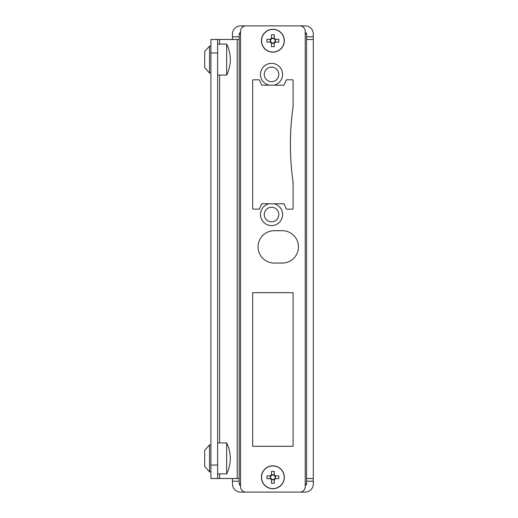 <?xml version="1.0" encoding="UTF-8"?>
<svg xmlns="http://www.w3.org/2000/svg" width="518" height="518" viewBox="0 0 518 518"><rect width="100%" height="100%" fill="white"/><g stroke="black" fill="none" stroke-linecap="round" stroke-linejoin="round"><path stroke-width="0.78" d="M232.452 39.485L232.459 36.791L239.193 36.791L239.193 484.013A1.347 1.347 0 0 0 240.54 485.366M239.193 36.791L239.193 33.987L240.54 33.987M306.565 39.485L306.565 36.791L313.299 36.791L313.299 39.485L306.565 39.485L306.565 478.515L313.299 478.515L313.299 484.013A8.087 8.087 0 0 1 305.219 492.1L240.54 492.1A8.087 8.087 0 0 1 232.459 484.013L232.452 478.515M313.299 39.485L313.299 478.515M313.299 36.791L313.299 33.987A8.087 8.087 0 0 0 305.219 25.9L240.54 25.9A8.087 8.087 0 0 0 232.459 33.987L232.459 36.791M305.219 485.366A1.347 1.347 0 0 0 306.565 484.013L306.565 478.515M305.219 33.987L306.565 33.987L306.565 36.791M240.54 32.634A1.347 1.347 0 0 0 239.193 33.987M306.565 33.987A1.347 1.347 0 0 0 305.219 32.634M210.897 465.041L217.638 465.041L217.638 478.515L210.897 478.515L210.897 39.485L239.193 39.485M239.193 478.515L237.218 478.515L237.218 39.485M217.638 478.515L237.218 478.515M217.638 465.041L217.638 52.959L210.897 52.959M217.638 39.485L217.638 52.959M269.107 85.185A11.046 11.046 0 0 1 260.599 72.779A11.046 11.046 0 0 1 272.345 63.39A11.046 11.046 0 0 1 273.957 85.185L262.089 85.185A0.537 0.537 0 0 1 261.59 84.861L259.544 80.122A0.537 0.537 0 0 0 259.052 79.798L253.205 79.798A0.537 0.537 0 0 0 252.667 80.335L252.667 208.605A0.537 0.537 0 0 0 253.205 209.149L259.052 209.149A0.537 0.537 0 0 0 259.544 208.819L261.59 204.079A0.537 0.537 0 0 1 262.089 203.755L273.957 203.755A11.046 11.046 0 0 1 272.345 225.557A11.046 11.046 0 0 1 260.599 216.161A11.046 11.046 0 0 1 269.107 203.755M284.33 40.721A11.454 11.454 0 0 1 267.152 50.641A11.454 11.454 0 0 1 267.152 30.802A11.454 11.454 0 0 1 284.33 40.721M284.33 477.279A11.454 11.454 0 0 1 267.152 487.198A11.454 11.454 0 0 1 267.152 467.359A11.454 11.454 0 0 1 284.33 477.279M240.54 31.287L240.54 486.713A5.387 5.387 0 0 0 245.933 492.1L299.825 492.1A5.387 5.387 0 0 0 305.219 486.713L305.219 31.287A5.387 5.387 0 0 0 299.825 25.9L245.933 25.9A5.387 5.387 0 0 0 240.54 31.287M293.091 292.683L252.667 292.683L252.667 446.289L293.091 446.289L293.091 292.683M273.957 85.185L283.67 85.185A0.537 0.537 0 0 0 284.162 84.861L286.214 80.122A0.537 0.537 0 0 1 286.707 79.798L292.553 79.798A0.537 0.537 0 0 1 293.091 80.335L293.091 106.358A5.387 5.387 0 0 1 293.033 107.122A265.436 265.436 0 0 0 293.033 181.824A5.387 5.387 0 0 1 293.091 182.582L293.091 208.605A0.537 0.537 0 0 1 292.553 209.149L286.707 209.149A0.537 0.537 0 0 1 286.214 208.819L284.162 204.079A0.537 0.537 0 0 0 283.67 203.755L273.957 203.755M274.223 263.04L282.31 263.04A16.168 16.168 0 0 0 298.478 246.872A16.168 16.168 0 0 0 282.31 230.704L274.223 230.704A16.168 16.168 0 0 0 258.055 246.872A16.168 16.168 0 0 0 274.223 263.04M278.807 74.404A7.278 7.278 0 0 0 267.89 68.104A7.278 7.278 0 0 0 267.89 80.704A7.278 7.278 0 0 0 278.807 74.404M278.807 214.536A7.278 7.278 0 0 0 267.89 208.236A7.278 7.278 0 0 0 267.89 220.836A7.278 7.278 0 0 0 278.807 214.536M274.268 479.105L274.268 483.21L271.49 483.21L271.49 479.105A2.292 2.292 0 0 0 274.702 475.893A2.292 2.292 0 0 0 274.268 475.453L274.268 471.348L271.49 471.348L271.49 475.453A2.292 2.292 0 0 0 271.05 475.893L266.951 475.893L266.951 478.664L271.05 478.664A2.292 2.292 0 0 0 271.49 479.105M274.268 479.836L271.49 479.836M275.434 475.893L275.434 478.664M274.268 475.453A2.292 2.292 0 0 0 271.49 475.453M271.49 474.721L274.268 474.721M274.702 478.664L278.807 478.664L278.807 475.893L274.702 475.893M284.194 477.279A11.318 11.318 0 0 0 267.217 467.476A11.318 11.318 0 0 0 267.217 487.082A11.318 11.318 0 0 0 284.194 477.279M274.268 479.674A2.765 2.765 0 0 0 275.272 478.664M270.487 478.664A2.765 2.765 0 0 0 271.49 479.674M271.49 474.883A2.765 2.765 0 0 0 270.487 475.893M275.272 475.893A2.765 2.765 0 0 0 274.268 474.883M271.05 475.893A2.292 2.292 0 0 0 271.05 478.664M270.325 478.664L270.325 475.893M274.702 39.336L278.807 39.336L278.807 42.107L274.702 42.107A2.292 2.292 0 0 0 271.49 38.895A2.292 2.292 0 0 0 271.05 39.336L266.951 39.336L266.951 42.107L271.05 42.107A2.292 2.292 0 0 0 271.49 42.547L271.49 46.652L274.268 46.652L274.268 42.547A2.292 2.292 0 0 0 274.702 42.107M275.434 39.336L275.434 42.107M271.49 38.164L274.268 38.164M271.05 39.336A2.292 2.292 0 0 0 271.05 42.107M270.325 42.107L270.325 39.336M274.268 38.895L274.268 34.79L271.49 34.79L271.49 38.895M272.876 29.403A11.318 11.318 0 0 0 263.079 46.38A11.318 11.318 0 0 0 282.679 46.38A11.318 11.318 0 0 0 272.876 29.403M275.272 39.336A2.765 2.765 0 0 0 274.268 38.326M274.268 43.117A2.765 2.765 0 0 0 275.272 42.107M270.487 42.107A2.765 2.765 0 0 0 271.49 43.117M271.49 38.326A2.765 2.765 0 0 0 270.487 39.336M271.49 42.547A2.292 2.292 0 0 0 274.268 42.547M274.268 43.279L271.49 43.279M226.664 44.088L226.664 75.078A34.816 34.816 0 0 0 226.664 44.088L217.638 44.088M209.55 73.057L204.701 67.67L204.701 51.502L209.55 46.108L209.55 73.057L210.897 73.057M226.664 442.922L226.664 473.912A34.816 34.816 0 0 0 226.664 442.922L217.638 442.922M209.55 471.892L204.701 466.498L204.701 450.33L209.55 444.943L209.55 471.892L210.897 471.892M239.193 481.209L232.459 481.209M313.299 481.209L306.565 481.209M305.219 484.013L306.565 484.013M239.193 484.013L240.54 484.013M219.606 478.515L219.606 473.912M219.606 442.922L219.606 75.078M219.606 44.088L219.606 39.485M217.638 75.078L226.664 75.078M209.55 46.108L210.897 46.108M217.638 473.912L226.664 473.912M209.55 444.943L210.897 444.943"/></g></svg>
